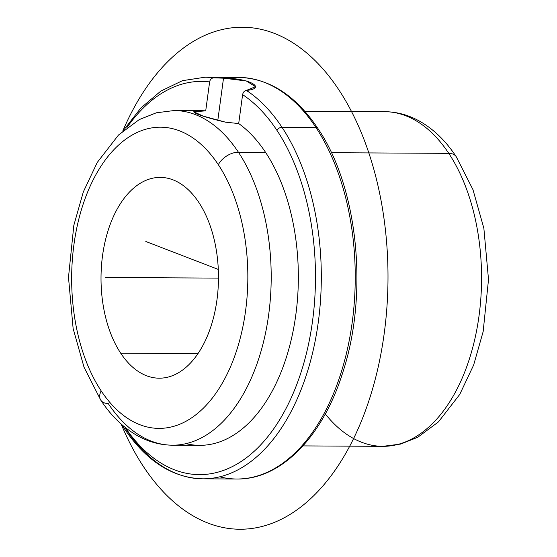 <?xml version="1.0" encoding="UTF-8"?>
<svg xmlns="http://www.w3.org/2000/svg" width="557" height="557" viewBox="0 0 557 557"><rect width="100%" height="100%" fill="white"/><g stroke="black" fill="none" stroke-linecap="round" stroke-linejoin="round"><path stroke-width="0.84" d="M223.517 78.168L217.794 120.479L223.517 78.168L246.291 80.96L255.531 86.704L246.389 90.415C244.446 90.749 243.179 92.149 242.608 94.634L238.695 123.57A167.337 97.886 90.3 0 1 265.557 152.353L238.41 152.207A167.337 97.886 -89.7 0 0 174.23 110.53A167.337 97.886 90.3 0 1 238.41 152.207L265.557 152.353A167.337 97.886 90.3 0 1 291.784 337.312A167.337 97.886 90.3 0 1 199.552 445.342A167.337 97.886 90.3 0 1 185.989 443.651A167.337 97.886 -89.7 0 0 289.111 348.041A167.337 97.886 -89.7 0 0 265.557 152.353A167.337 97.886 -89.7 0 0 238.695 123.57L225.501 122.164L203.173 116.121L193.739 111.748L205.714 110.864L209.627 81.928C210.128 79.421 211.5 78.057 213.756 77.848L223.517 78.168L213.756 77.848C211.5 78.057 210.128 79.421 209.627 81.928A196.614 115.014 -89.7 0 0 126.815 127.762A196.614 115.014 90.3 0 1 209.627 81.928L205.714 110.864C181.457 109.249 197.791 115.661 225.501 122.164L238.695 123.57L242.608 94.634C243.179 92.149 244.446 90.749 246.389 90.415A200.798 117.457 90.3 0 1 281.967 127.247A200.798 117.457 90.3 0 1 313.438 349.19A200.798 117.457 90.3 0 1 202.769 478.825A200.798 117.457 -89.7 0 0 313.438 349.19A200.798 117.457 -89.7 0 0 281.967 127.247L315.896 127.428A200.798 117.457 -89.7 0 0 238.876 77.416A200.798 117.457 90.3 0 1 315.896 127.428A4.184 2.555 -33.5 0 1 317.755 128.263A4.184 2.555 146.5 0 0 315.896 127.428A200.798 117.457 90.3 0 1 347.366 349.371A200.798 117.457 90.3 0 1 236.697 479.006A200.798 117.457 -89.7 0 0 347.366 349.371A200.798 117.457 -89.7 0 0 315.896 127.428L281.967 127.247A4.184 2.555 146.5 0 0 276.947 130.366A4.184 2.555 -33.5 0 1 281.967 127.247A200.798 117.457 -89.7 0 0 246.389 90.415C266.88 88.591 250.023 78.071 223.517 78.168M100.782 400.184A16.731 10.221 -33.5 0 1 101.165 390.875A150.599 88.097 -89.7 0 0 225.543 377.242A150.599 88.097 -89.7 0 0 218.33 164.698A16.731 10.221 -33.5 0 1 238.41 152.207A167.337 97.886 90.3 0 1 264.638 337.159A167.337 97.886 90.3 0 1 172.412 445.196C160.228 445.057 148.608 441.917 137.544 435.762C123.355 427.727 111.101 415.87 100.782 400.184A16.731 10.221 146.5 0 0 108.232 403.519A167.337 97.886 -89.7 0 0 172.412 445.196A167.337 97.886 -89.7 0 0 264.638 337.159A167.337 97.886 -89.7 0 0 238.41 152.207A16.731 10.221 146.5 0 0 218.33 164.698A150.599 88.097 -89.7 0 0 93.952 178.337A150.599 88.097 -89.7 0 0 101.165 390.875A16.731 10.221 146.5 0 0 100.782 400.184L84.037 367.223L73.134 328.595L68.49 277.337L73.844 225.279L83.362 191.817L97.252 162.435L118.557 134.968L139.264 119.581L156.35 112.793L174.23 110.53L201.369 110.676A167.337 97.886 90.3 0 1 205.714 110.864M123.731 426.265A4.184 2.555 146.5 0 0 123.884 427.978A4.184 2.555 146.5 0 0 125.75 428.813A200.798 117.457 -89.7 0 0 202.769 478.825C172.378 477.913 146.087 460.966 123.884 427.978A4.184 2.555 -33.5 0 1 123.731 426.265M123.208 130.721L140.865 107.988L160.82 91.097L182.431 80.681L204.948 77.228A200.798 117.457 90.3 0 1 213.756 77.848A200.798 117.457 -89.7 0 0 204.948 77.228L238.876 77.416C269.261 78.328 295.551 95.275 317.755 128.263C357.928 186.992 368.776 293.219 342.917 372.02C323.039 436.5 281.027 479.828 236.697 479.006A200.798 117.457 90.3 0 1 219.743 476.813A200.798 117.457 -89.7 0 0 236.697 479.006L202.769 478.825M120.695 353.18A100.399 58.729 90.3 0 1 104.96 242.211A100.399 58.729 90.3 0 1 160.291 177.391A100.399 58.729 90.3 0 1 198.8 202.4A100.399 58.729 90.3 0 1 214.542 313.368A100.399 58.729 90.3 0 1 159.205 378.189A100.399 58.729 90.3 0 1 120.695 353.18L197.979 353.598L120.695 353.18A100.399 58.729 -89.7 0 0 203.611 344.094A100.399 58.729 -89.7 0 0 198.8 202.4A100.399 58.729 -89.7 0 0 115.884 211.486A100.399 58.729 -89.7 0 0 120.695 353.18M125.186 427.449A196.614 115.014 -89.7 0 0 286.897 406.819A196.614 115.014 -89.7 0 0 276.947 130.366A196.614 115.014 -89.7 0 0 242.608 94.634A196.614 115.014 90.3 0 1 276.947 130.366A196.614 115.014 90.3 0 1 286.897 406.819A196.614 115.014 90.3 0 1 125.186 427.449M325.302 413.928A167.337 97.886 -89.7 0 0 382.77 446.338A167.337 97.886 -89.7 0 0 475.003 338.301A167.337 97.886 -89.7 0 0 448.768 153.349A16.731 10.221 -33.5 0 1 456.218 156.684A16.731 10.221 146.5 0 0 448.768 153.349A167.337 97.886 -89.7 0 0 384.588 111.672A167.337 97.886 90.3 0 1 448.768 153.349A167.337 97.886 90.3 0 1 475.003 338.301A167.337 97.886 90.3 0 1 382.77 446.338L400.65 444.075L417.736 437.287L438.443 421.9L459.748 394.426L473.638 365.051L483.156 331.589L488.51 279.53L483.866 228.273L472.963 189.638L456.218 156.684C445.899 140.998 433.645 129.14 419.456 121.106C408.392 114.951 396.772 111.804 384.588 111.672L304.77 111.24M331.401 152.715L448.768 153.349L331.401 152.715M218.33 164.698A150.599 88.097 90.3 0 1 225.543 377.242A150.599 88.097 90.3 0 1 101.165 390.875A150.599 88.097 90.3 0 1 93.952 178.337A150.599 88.097 90.3 0 1 218.33 164.698M218.302 269.421L145.816 241.494M218.476 278.11L105.461 277.49M122.735 131.125A250.998 146.825 90.3 0 1 274.288 33.357A250.998 146.825 90.3 0 1 384.226 333.337A250.998 146.825 90.3 0 1 208.067 523.107A250.998 146.825 90.3 0 1 121.148 424.037M123.884 427.978L121.614 424.455M172.412 445.196L199.552 445.342M382.77 446.338L302.952 445.899"/></g></svg>
